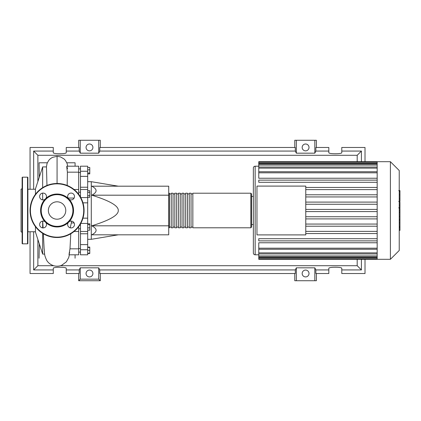 <?xml version="1.0" encoding="UTF-8"?>
<svg xmlns="http://www.w3.org/2000/svg" width="421" height="421" viewBox="0 0 421 421"><rect width="100%" height="100%" fill="white"/><g stroke="black" fill="none" stroke-linecap="round" stroke-linejoin="round"><path stroke-width="0.63" d="M78.68 228.792L80.479 228.792M79.737 225.193L80.479 225.193M87.684 181.688L91.283 181.688L91.283 239.312L87.684 239.312M91.283 239.312L118.296 234.813M91.283 181.688L118.296 186.187M91.789 195.191C97.514 192.192 97.514 189.192 91.789 186.187L168.721 186.187L168.721 195.191L91.789 195.191C109.676 200.728 118.511 205.832 118.296 210.5C118.511 215.168 109.676 220.272 91.789 225.809L168.721 225.809L168.721 234.813L91.789 234.813C97.514 231.808 97.514 228.808 91.789 225.809M168.721 195.191L168.721 225.809M87.684 167.474L89.773 167.474L89.773 173.899L87.684 173.899M87.684 173.036L89.773 173.036M87.684 169.826L89.773 169.826M87.684 192.344L89.773 192.344L89.773 190.681L87.684 190.681M87.684 197.333L89.773 197.333L89.773 192.344M87.684 195.67L89.773 195.67M87.684 227.85L89.773 227.85L89.773 223.777L87.684 223.777M87.684 224.64L89.773 224.64M87.684 230.203L89.773 230.203L89.773 227.85M87.684 253.195L89.773 253.195L89.773 247.101L87.684 247.101M87.684 250.316L89.773 250.316M87.684 247.432L89.773 247.432M87.684 253.526L89.773 253.526L89.773 253.195M87.684 187.229L80.479 187.229L80.479 189.508L87.684 189.508L87.684 166.184L80.479 166.184L80.479 176.388L87.684 176.388M80.479 187.229L80.479 176.388M87.684 244.612L80.479 244.612L80.479 254.816L87.684 254.816L87.684 189.508M80.479 244.612L80.479 233.771L87.684 233.771M80.479 223.977L80.479 233.771M80.479 197.023L80.479 189.508M168.721 227.066L169.442 227.787L169.442 193.213L168.721 193.934M250.837 227.787L250.837 193.213L192.85 193.213L192.85 227.787L250.837 227.787L251.558 227.066L251.558 193.934L251.558 196.454L253.358 196.454L253.358 168L253.358 253A1.8 1.8 0 0 0 255.163 254.8L258.762 254.8M191.05 210.5L191.05 193.213L189.25 193.213L189.25 227.787L191.05 227.787L191.05 210.5M187.45 210.5L187.45 193.213L185.65 193.213L185.65 227.787L187.45 227.787L187.45 210.5M183.845 210.5L183.845 193.213L182.046 193.213L182.046 227.787L183.845 227.787L183.845 210.5M180.246 210.5L180.246 193.213L178.446 193.213L178.446 227.787L180.246 227.787L180.246 210.5M176.646 210.5L176.646 193.213L174.841 193.213L174.841 227.787L176.646 227.787L176.646 210.5M173.042 210.5L173.042 193.213L171.242 193.213L171.242 227.787L173.042 227.787L173.042 210.5M399.229 170.521L399.229 250.479L390.404 259.304L390.404 161.696L399.229 170.521M390.404 161.696L377.169 161.696L377.169 259.304L258.762 259.304L258.762 242.759L377.169 242.759M255.163 254.8L255.163 166.2A1.8 1.8 0 0 0 253.358 168M253.358 196.454L253.358 253M377.169 178.241L258.762 178.241L258.762 162.264L377.169 162.264M256.963 234.902L256.963 186.098L305.767 186.098L305.767 234.902L256.963 234.902M377.169 189.618L305.767 189.618M377.169 194.781L305.767 194.781M377.169 196.939L305.767 196.939M377.169 202.101L305.767 202.101M377.169 204.259L305.767 204.259M377.169 209.421L305.767 209.421M377.169 211.579L305.767 211.579M377.169 216.741L305.767 216.741M377.169 218.899L305.767 218.899M377.169 224.061L305.767 224.061M377.169 226.219L305.767 226.219M377.169 161.696L258.762 161.696L258.762 162.264M377.169 240.865L258.762 240.865L258.762 238.702L377.169 238.702M377.169 233.544L305.767 233.544M377.169 231.382L305.767 231.382M377.169 180.135L258.762 180.135L258.762 182.298L377.169 182.298M377.169 187.456L305.767 187.456M399.95 190.887L399.95 200.717M399.95 191.35L399.229 191.35M399.229 202.175L399.95 202.175L399.95 207.832L398.734 207.832M399.95 205.206L399.229 205.206M399.229 212.131L399.95 212.131L399.95 208.453L399.229 208.453M399.95 212.131L399.95 230.382L399.229 230.382M399.95 227.256L399.229 227.256M399.95 226.756L399.229 226.756M399.95 222.825L399.229 222.825M399.95 220.451L399.229 220.451M399.95 219.42L399.229 219.42M399.95 216.383L399.229 216.383M35.459 231.75L27.891 231.75M35.459 189.25L27.891 189.25M35.459 226.709L35.459 232.108L42.658 254.079L44.673 254.079M42.658 187.65L42.658 166.921L46.478 166.921L46.963 185.45M42.658 254.079L42.658 233.35M42.658 227.903L42.658 221.109M42.658 199.891L42.658 193.097M42.658 166.921L35.459 188.892L35.459 194.291M42.71 221.104L43.095 227.929M43.352 233.771L44.121 248.511C44.931 253.263 43.547 253.774 46.842 260.573C48.168 262.651 50.031 264.214 52.425 265.256A12.104 12.104 0 0 0 62.371 264.956M74.112 222.935L71.333 222.935L70.202 227.814M68.034 198.065L74.112 198.065M69.023 254.816L78.68 254.816L78.68 226.709M78.68 248.827L69.986 248.827L70.781 233.771M69.654 252.268C68.765 256.189 68.881 255.042 69.986 248.827L70.012 248.522M67.171 185.45L67.407 172.173L78.68 172.173L78.68 166.184L66.797 166.184M78.68 194.291L78.68 172.173M67.407 172.173C66.56 165.948 66.597 164.8 67.513 168.732M39.058 177.904L39.2 177.467M39.19 243.491L39.058 243.096M39.295 243.817L39.058 258.22M47.315 162.78L39.058 162.78L39.295 177.183M51.23 264.683A12.104 12.104 0 0 0 52.425 265.256M66.818 162.78L75.075 162.78L75.075 166.184M75.075 254.816L75.075 258.22M22.129 232.376L21.05 231.75L21.05 189.25L22.129 188.624M22.492 177.183A0.358 0.358 0 0 0 22.129 177.546L22.129 243.454A0.358 0.358 0 0 0 22.492 243.817L27.533 243.817A0.358 0.358 0 0 0 27.891 243.454L27.891 177.546A0.358 0.358 0 0 0 27.533 177.183L22.492 177.183L22.492 243.817M44.947 221.651A3.421 3.421 0 0 0 39.637 224.509A3.421 3.421 0 0 0 43.058 227.929A3.421 3.421 0 0 0 45.915 222.62A16.472 16.472 0 0 1 45.915 198.38A3.421 3.421 0 0 0 43.058 193.071A3.421 3.421 0 0 0 41.437 199.507A3.421 3.421 0 0 0 44.947 199.349M74.496 196.491A3.421 3.421 0 0 0 71.075 193.071A3.421 3.421 0 0 0 68.218 198.38A16.472 16.472 0 0 1 69.186 199.349A3.421 3.421 0 0 0 74.496 196.491M68.218 222.62A3.421 3.421 0 0 0 71.075 227.929A3.421 3.421 0 0 0 72.696 221.493A3.421 3.421 0 0 0 69.186 221.651A16.472 16.472 0 0 1 45.915 222.62M30.054 210.5A27.012 27.012 0 0 1 57.067 183.488A27.012 27.012 0 0 1 84.079 210.5A27.012 27.012 0 0 1 57.067 237.512A27.012 27.012 0 0 1 30.054 210.5M69.186 199.349A16.472 16.472 0 0 1 69.186 221.651M72.917 210.5A15.845 15.845 0 0 1 57.067 226.345A15.845 15.845 0 0 1 41.221 210.5A15.845 15.845 0 0 1 57.067 194.655A15.845 15.845 0 0 1 72.917 210.5M65.765 210.5A8.699 8.699 0 0 0 57.067 201.801A8.699 8.699 0 0 0 48.368 210.5A8.699 8.699 0 0 0 57.067 219.199A8.699 8.699 0 0 0 65.765 210.5M45.915 198.38A16.472 16.472 0 0 1 68.218 198.38M92.904 273.492A3.421 3.421 0 0 1 89.484 276.913A3.421 3.421 0 0 1 86.063 273.492A3.421 3.421 0 0 1 89.484 270.072A3.421 3.421 0 0 1 92.904 273.492M309.009 273.492A3.421 3.421 0 0 1 305.583 276.913A3.421 3.421 0 0 1 302.162 273.492A3.421 3.421 0 0 1 305.583 270.072A3.421 3.421 0 0 1 309.009 273.492M92.904 147.434A3.421 3.421 0 0 1 89.484 150.855A3.421 3.421 0 0 1 86.063 147.434A3.421 3.421 0 0 1 89.484 144.008A3.421 3.421 0 0 1 92.904 147.434M309.009 147.434A3.421 3.421 0 0 1 305.583 150.855A3.421 3.421 0 0 1 302.162 147.434A3.421 3.421 0 0 1 305.583 144.008A3.421 3.421 0 0 1 309.009 147.434M328.817 269.929L315.866 269.929L315.866 273.529L328.817 273.529L328.817 268.345C328.501 266.877 342.094 266.877 341.784 268.345L341.784 273.529L365.012 273.529L365.012 259.304M365.012 161.696L365.012 147.471L341.784 147.471L341.784 152.655C342.094 154.123 328.501 154.123 328.817 152.655L328.817 147.471L315.866 147.471L315.866 151.071L328.817 151.071M78.68 147.471L78.68 140.267L80.248 140.267L80.248 153.181L79.201 151.071L79.201 147.471L66.25 147.471L66.25 152.655C66.565 154.123 52.972 154.123 53.283 152.655L53.283 147.471L30.054 147.471L30.054 189.25M316.392 147.471L316.392 140.267L314.819 140.267L314.819 153.181L296.347 153.181L295.305 151.071L295.305 147.471L99.766 147.471L99.766 151.071L98.719 153.181L98.719 140.267L100.287 140.267L100.287 147.471M294.779 147.471L294.779 140.267L296.347 140.267L296.347 153.181M316.392 273.529L316.392 280.733L294.779 280.733L294.779 273.529M100.287 273.529L100.287 280.733L78.68 280.733L78.68 273.529M341.784 151.071L361.413 151.071L361.413 161.696M361.413 259.304L361.413 269.929L341.784 269.929M30.054 231.75L30.054 273.529L53.283 273.529L53.283 268.345C52.972 266.877 66.565 266.877 66.25 268.345L66.25 273.529L79.201 273.529L79.201 269.929L66.25 269.929M66.25 151.071L79.201 151.071M53.283 269.929L33.654 269.929L33.654 231.75M33.654 189.25L33.654 151.071L53.283 151.071M314.819 140.267L296.347 140.267M315.866 151.071L314.819 153.181M98.719 153.181L80.248 153.181M98.719 140.267L80.248 140.267M79.201 269.929L80.248 267.819L98.719 267.819L99.766 269.929L99.766 273.529L295.305 273.529L295.305 269.929L296.347 267.819L296.347 280.733M296.347 267.819L314.819 267.819L314.819 280.733M314.819 267.819L315.866 269.929M361.413 269.929L357.192 265.709L60.413 265.709M53.725 265.709L37.874 265.709L37.874 239.481M33.654 269.929L37.874 265.709M295.305 269.929L99.766 269.929M99.766 151.071L295.305 151.071M100.287 280.733L98.719 279.165L80.248 279.165L78.68 280.733M80.248 267.819L80.248 279.165M98.719 267.819L98.719 279.165M361.413 151.071L357.192 155.291L357.192 161.696M357.192 259.304L357.192 265.709M37.874 181.519L37.874 155.291L357.192 155.291M33.654 151.071L37.874 155.291M87.684 171.252L80.479 171.252M80.785 223.435L87.684 223.435M87.684 218.162L82.969 218.162M82.969 202.838L87.684 202.838M87.684 197.565L80.785 197.565M80.479 249.748L87.684 249.748M377.169 163.343L258.762 163.343M377.169 172.815L258.762 172.815M377.169 165.079L258.762 165.079M377.169 168.132L258.762 168.132M377.169 257.657L258.762 257.657M377.169 248.185L258.762 248.185M377.169 255.921L258.762 255.921M377.169 252.868L258.762 252.868M399.95 201.175L399.229 201.175M399.95 198.88L399.229 198.88M399.95 194.839L399.229 194.839M399.95 207.758L399.229 207.758M399.95 210.295L399.229 210.295M399.95 212.363L399.229 212.363M57.067 183.488L57.067 156.328L52.504 157.359L50.462 158.638L48.762 160.343L47.068 163.406L46.41 166.921M27.533 243.817L27.533 177.183M83.721 210.5A26.655 26.655 0 0 0 57.067 183.845A26.655 26.655 0 0 0 30.412 210.5A26.655 26.655 0 0 0 57.067 237.155A26.655 26.655 0 0 0 83.721 210.5M80.479 248.511L78.68 248.511M80.479 195.807L79.737 195.807M80.479 172.489L78.68 172.489M80.479 168.884L78.68 168.884M80.479 192.208L78.68 192.208M80.479 252.116L78.68 252.116M80.479 231.492L87.684 231.492M171.242 227.066L169.442 227.066M174.841 227.066L173.042 227.066M178.446 227.066L176.646 227.066M182.046 227.066L180.246 227.066M185.65 227.066L183.845 227.066M189.25 227.066L187.45 227.066M192.85 227.066L191.05 227.066M192.85 193.934L191.05 193.934M189.25 193.934L187.45 193.934M185.65 193.934L183.845 193.934M182.046 193.934L180.246 193.934M178.446 193.934L176.646 193.934M174.841 193.934L173.042 193.934M171.242 193.934L169.442 193.934M250.837 193.213L251.558 193.934M255.163 166.2L258.762 166.2M258.762 171.736L377.169 171.736M258.762 164.001L377.169 164.001M258.762 167.053L377.169 167.053M377.169 258.736L258.762 258.736M377.169 249.264L258.762 249.264M377.169 256.999L258.762 256.999M377.169 253.947L258.762 253.947M251.558 224.546L253.358 224.546M377.169 259.304L390.404 259.304M398.734 190.613L399.95 190.613M398.734 201.448L399.95 201.448M74.064 231.492L78.68 231.492M74.064 189.508L78.68 189.508M67.665 166.184L67.086 163.469L65.413 160.396L64.039 158.949L60.456 156.886L57.067 156.328M71.423 221.104L71.333 222.967M61.708 265.256L66.355 261.846L68.723 257.52L69.354 254.816"/></g></svg>
